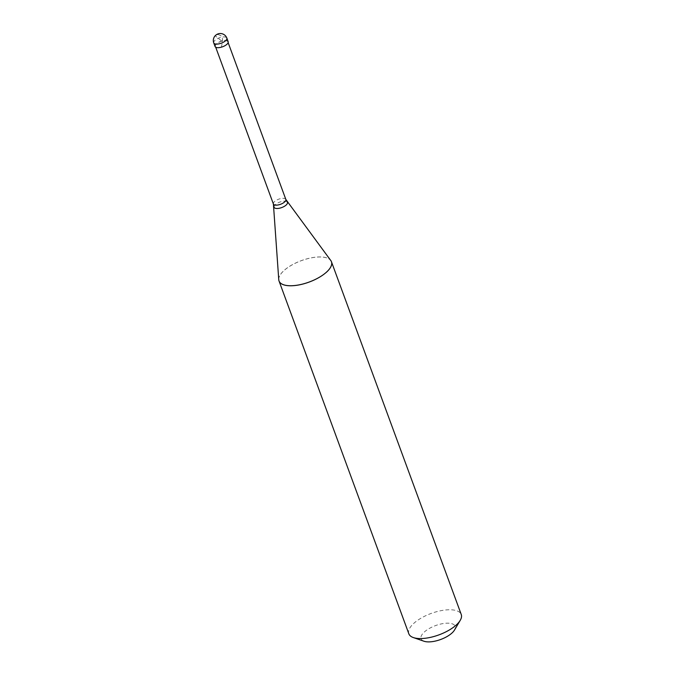 <?xml version="1.0" encoding="UTF-8"?>
<svg xmlns="http://www.w3.org/2000/svg" width="675" height="675" viewBox="0 0 675 675"><rect width="100%" height="100%" fill="white"/><g stroke="black" fill="none" stroke-linecap="round" stroke-linejoin="round"><path stroke-width="0.51" stroke-dasharray="3.38 2.53" d="M215.072 46.508A6.978 2.852 -20.2 0 1 216.447 43.774A6.978 2.852 159.8 0 1 223.341 40.686A6.978 2.852 159.8 0 1 228.175 41.69M215.401 46.389A6.632 2.708 -20.2 0 1 216.709 43.791A6.632 2.708 159.8 0 1 223.256 40.854A6.632 2.708 159.8 0 1 227.846 41.808A6.632 2.708 159.8 0 1 226.538 44.407A6.632 2.708 -20.2 0 1 219.991 47.343A6.632 2.708 -20.2 0 1 215.401 46.389L215.705 47.225M278.758 279.661A27.92 11.399 -20.2 0 1 284.555 270.076A27.92 11.399 159.8 0 1 310.576 258.01A27.92 11.399 159.8 0 1 330.784 260.525M278.733 279.29A27.92 11.399 -20.2 0 1 284.538 270.042A27.92 11.399 159.8 0 1 310.196 258.052A27.92 11.399 159.8 0 1 330.564 260.221M408.839 633.8A27.92 11.399 -20.2 0 1 414.349 622.865A27.92 11.399 159.8 0 1 441.931 610.495A27.92 11.399 159.8 0 1 461.253 614.52M424.035 641.25A18.149 7.408 -20.2 0 1 424.676 631.69A18.149 7.408 159.8 0 1 446.302 623.211A18.149 7.408 159.8 0 1 454.503 630.037M218.059 34.568L216.717 34.687M216.692 34.695L215.688 35.362L215.873 36.307L221.839 41.183M218.143 34.492L220.936 35.699L222.396 38.281L222.539 41.74L221.4 47.014M213.747 42.922A6.978 2.852 -20.2 0 1 215.131 40.188A6.978 2.852 159.8 0 1 222.024 37.091A6.978 2.852 159.8 0 1 226.851 38.095M273.4 204.019A6.632 2.708 -20.2 0 1 274.708 201.42A6.632 2.708 159.8 0 1 281.256 198.484A6.632 2.708 159.8 0 1 285.846 199.446M274.016 206.938A7.104 2.902 -20.2 0 1 275.493 204.5A7.104 2.902 159.8 0 1 282.116 201.428A7.104 2.902 159.8 0 1 287.263 202.061M227.846 41.808L228.15 42.643"/><path stroke-width="1.01" d="M226.851 38.095L228.175 41.69A6.978 2.852 159.8 0 1 226.792 44.423A6.978 2.852 -20.2 0 1 219.898 47.512A6.978 2.852 -20.2 0 1 215.072 46.508L213.747 42.922A6.978 2.852 -20.2 0 0 218.582 43.926A6.978 2.852 -20.2 0 0 225.475 40.837A6.978 2.852 159.8 0 0 226.851 38.095A6.978 6.978 0 0 0 215.73 35.235A6.978 6.978 0 0 0 213.747 42.922M228.15 42.643L285.846 199.446L330.784 260.525A27.92 11.399 159.8 0 1 331.442 261.714M330.564 260.221A27.92 11.399 159.8 0 1 331.433 261.698L331.45 261.731A27.92 11.399 159.8 0 1 325.941 272.675L325.924 272.641A27.92 11.399 159.8 0 0 331.433 261.698L461.253 614.52A27.92 11.399 159.8 0 1 460.24 620.325A27.92 11.399 159.8 0 1 455.735 625.463A27.92 11.399 -20.2 0 1 413.37 637.571A27.92 11.399 -20.2 0 1 408.839 633.8L279.028 280.977A27.92 11.399 -20.2 0 0 298.35 285.002A27.92 11.399 -20.2 0 0 325.924 272.641A27.92 11.399 -20.2 0 1 298.358 285.044A27.92 11.399 -20.2 0 1 279.037 281.019L279.028 280.977A27.92 11.399 -20.2 0 1 278.733 279.29M460.24 620.325L454.503 630.037A18.149 7.408 159.8 0 1 451.575 633.378A18.149 7.408 -20.2 0 1 424.035 641.25L413.37 637.571M215.705 47.225L273.4 204.019L278.758 279.661A27.92 11.399 -20.2 0 0 279.037 281.002M285.846 199.446A6.632 2.708 159.8 0 1 284.538 202.044A6.632 2.708 -20.2 0 1 277.982 204.981A6.632 2.708 -20.2 0 1 273.4 204.019M287.263 202.061A7.104 2.902 159.8 0 1 286.023 205.158A7.104 2.902 -20.2 0 1 278.623 208.373A7.104 2.902 -20.2 0 1 274.016 206.938"/></g></svg>
